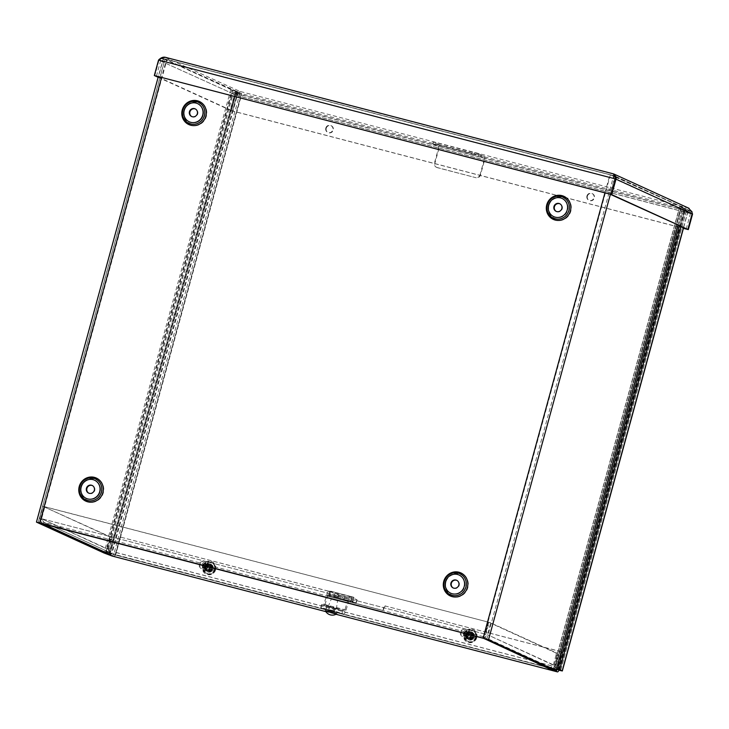<?xml version="1.0" encoding="UTF-8"?>
<svg xmlns="http://www.w3.org/2000/svg" width="729" height="729" viewBox="0 0 729 729"><rect width="100%" height="100%" fill="white"/><g stroke="black" fill="none" stroke-linecap="round" stroke-linejoin="round"><path stroke-width="0.55" stroke-dasharray="3.65 2.73" d="M109.851 554.714L236.624 91.307L241.627 93.476L116.075 552.427A4.693 1.258 -75.4 0 1 113.842 556.455M112.138 556.027A4.693 1.258 104.6 0 0 114.417 551.999L116.075 552.427M114.417 551.999L239.969 93.048L230.838 89.521L163.241 58.612L166.54 59.313L161.565 77.511M555.853 671.464A4.693 1.258 104.6 0 0 558.132 667.436L683.693 208.485L679.683 206.626L681.123 206.672L610.346 174.86L164.954 59.085L38.163 522.565M558.132 667.436L559.79 667.873A4.693 1.258 -75.4 0 1 559.134 669.796M559.79 667.873L685.342 208.913L681.396 207.091L682.772 207.209L555.972 670.689M88.838 493.214A4.228 4.073 -65.5 0 0 94.515 491.173A4.228 4.073 -65.5 0 0 92.346 485.541M604.933 192.866L609.918 174.659L166.54 59.313M453.347 588.057A4.228 4.073 -65.5 0 0 459.024 586.007A4.228 4.073 -65.5 0 0 456.855 580.375M556.364 211.474A4.228 4.073 -65.5 0 0 562.041 209.423A4.228 4.073 -65.5 0 0 559.872 203.801M191.855 116.64A4.228 4.073 -65.5 0 0 197.532 114.59A4.228 4.073 -65.5 0 0 195.363 108.967M239.969 93.048L241.627 93.476M609.918 174.659L614.784 176.081M610.392 194.342L615.331 176.29L682.772 207.209M685.342 208.913L683.693 208.485M236.624 91.307L164.954 59.085M328.961 591.328L328.524 591.137A1.504 1.449 114.5 0 1 329.526 592.95L329.964 593.142A1.504 1.449 -65.5 0 0 328.961 591.328L121.378 537.328A0.939 0.902 -65.5 0 0 120.258 538.002L116.266 552.591A4.593 1.221 -75.4 0 1 114.043 556.528M329.964 593.142L329.043 596.504L329.526 592.95M328.524 591.137L121.378 537.328M120.258 538.002L119.82 537.802A0.939 0.902 114.5 0 1 120.95 537.127M119.82 537.802L115.829 552.391A2.816 0.756 -75.4 0 1 114.426 554.796A2.816 0.756 -75.4 0 1 114.398 554.787L106.452 551.762L110.735 552.874L110.27 554.587L110.735 552.874L43.877 522.338L43.412 524.051C42.027 523.267 41.28 521.417 41.17 518.501L44.414 506.637L488.239 622.101L484.995 633.975L482.735 638.13M555.708 671.427A4.593 1.221 104.6 0 0 557.885 667.482L561.877 652.902A0.939 0.902 -65.5 0 0 561.248 651.762L560.811 651.571A0.939 0.902 114.5 0 1 561.439 652.701L557.448 667.29A2.816 0.756 -75.4 0 1 556.045 669.696A2.816 0.756 -75.4 0 1 556.017 669.687L114.398 554.787M560.811 651.571L386.088 606.2A1.504 1.449 -65.5 0 0 384.292 607.275L383.855 607.084A1.504 1.449 114.5 0 1 385.65 605.999M383.855 607.084L382.935 610.437L328.615 596.304M473.057 636.49A3.864 3.718 114.5 0 1 467.854 639.069A3.864 3.718 114.5 0 1 466.077 634.011A3.864 3.718 114.5 0 1 473.057 636.49M211.939 568.556A3.864 3.718 114.5 0 1 206.735 571.135A3.864 3.718 114.5 0 1 204.958 566.078A3.864 3.718 114.5 0 1 211.939 568.556M329.043 596.504L383.372 610.638L384.292 607.275M473.495 636.69A3.864 3.718 -65.5 0 0 466.505 634.212A3.864 3.718 -65.5 0 0 468.291 639.269A3.864 3.718 -65.5 0 0 473.495 636.69M328.688 609.818L334.42 611.339L328.688 609.818M328.223 611.522L333.955 613.053L328.223 611.522M212.376 568.757A3.864 3.718 -65.5 0 0 205.396 566.278A3.864 3.718 -65.5 0 0 207.173 571.336A3.864 3.718 -65.5 0 0 212.376 568.757M561.248 651.762L386.088 606.2M552.063 669.805L552.536 668.092L556.017 669.687M109.569 554.332A4.593 4.42 114.5 0 1 107.19 549.046L109.942 538.986A1.877 0.501 104.6 0 0 109.979 536.963L42.975 506.363L39.721 518.228L42.127 523.495M109.979 536.963L111.628 537.391A1.877 0.501 -75.4 0 1 111.592 539.414L108.84 549.475A2.816 2.716 -65.5 0 0 110.726 552.874M111.628 537.391L42.975 506.363M110.298 552.719L43.385 522.155L41.38 518.656L44.624 506.792M483.746 638.385L487.473 634.722L490.726 622.858L557.731 653.457A1.877 0.501 -75.4 0 1 557.694 655.48L554.942 665.541A4.593 4.42 114.5 0 1 551.525 668.867M557.694 655.48L556.036 655.052A1.877 0.501 104.6 0 0 556.072 653.029L557.731 653.457M556.036 655.052L553.284 665.103A2.816 2.716 114.5 0 1 549.912 667.135L549.438 668.848L549.912 667.135L552.536 668.092M482.598 638.312L483.063 636.599L485.432 634.175L41.608 518.702L43.877 522.338L483.063 636.599L485.824 634.294L489.068 622.42L556.072 653.029M110.444 554.906L110.917 553.202M108.84 549.475L41.38 518.656L107.19 549.046M488.676 622.302L485.432 634.175L41.608 518.702L44.852 506.837L488.239 622.101M553.284 665.103L487.473 634.722L554.942 665.541M489.068 622.42L490.726 622.858M106.17 552.782L106.452 551.762M554.195 668.256L553.748 669.887M686.217 228.979L690.454 213.488L687.875 209.779L613.135 175.634L614.337 178.723L610.1 194.215M156.407 76.171L160.644 60.689L164.708 58.967L239.449 93.102L235.112 95.025L239.914 91.398L164.444 57.108M692.167 212.932L688.349 208.066L689.115 208.348M158.138 77.292L230.874 110.507L235.868 93.121L239.449 93.102L236.761 95.453L158.995 60.252L154.758 75.743M614.857 176.354L688.376 209.961L687.875 209.779L688.349 208.066L239.914 91.398L235.868 93.121M613.754 173.967L613.135 175.634L615.987 179.152L614.337 178.723L692.103 213.916L235.112 95.025L230.874 110.516L231.312 110.717L235.549 95.226L692.55 214.116M239.914 91.398L239.449 93.102L687.875 209.779L692.113 213.925M158.211 77.001L232.524 110.945L236.761 95.453L158.995 60.252L160.143 58.539L164.708 58.967L165.173 57.263M232.524 110.945L230.874 110.507M231.312 110.717L683.428 228.341M230.874 110.516L683.447 228.259M164.708 58.967L613.235 175.662L164.708 58.967L158.548 60.051M615.987 179.152L158.986 60.252L154.748 75.743M558.97 670.161L111.911 553.721L237.709 93.859L686.426 210.635L560.628 670.498M108.147 552.327L115.665 554.915L241.472 95.062L233.945 92.465A1.877 0.501 104.6 0 0 233.927 92.455A1.877 0.501 104.6 0 0 232.988 94.068L108.184 550.304A1.877 0.501 104.6 0 0 108.147 552.327L111.911 553.721M558.933 670.243L115.665 554.915M679.282 225.808L683.273 211.219L684.932 211.647A1.877 0.501 -75.4 0 1 685.861 210.043A1.877 0.501 -75.4 0 1 685.889 210.043L688.14 211.109L684.841 210.408L559.034 670.27M685.889 210.043L684.23 209.615A1.877 0.501 104.6 0 0 684.212 209.606A1.877 0.501 104.6 0 0 683.273 211.219M684.23 209.615L686.426 210.635M109.797 552.755A1.877 0.501 -75.4 0 1 109.833 550.732L108.184 550.304M232.988 94.068L234.647 94.497L109.833 550.732M234.647 94.497A1.877 0.501 -75.4 0 1 235.585 92.893L237.709 93.859M233.927 92.455L235.585 92.893A1.877 0.501 -75.4 0 1 235.604 92.893L233.945 92.465M241.472 95.062L684.841 210.408M466.815 635.041A3.754 3.618 114.5 0 1 471.882 632.535A3.754 3.618 114.5 0 1 473.613 637.456A3.754 3.618 114.5 0 1 466.815 635.041M467.253 635.241A3.754 3.618 -65.5 0 0 474.05 637.656A3.754 3.618 -65.5 0 0 472.319 632.736A3.754 3.618 -65.5 0 0 467.253 635.241M586.927 196.001A3.754 3.618 114.5 0 1 591.994 193.495A3.754 3.618 114.5 0 1 593.716 198.416A3.754 3.618 114.5 0 1 586.927 196.001M587.364 196.201A3.754 3.618 -65.5 0 0 594.153 198.616A3.754 3.618 -65.5 0 0 592.431 193.695A3.754 3.618 -65.5 0 0 587.364 196.201M329.107 594.627A0.939 0.902 -65.5 0 0 329.736 595.766L330.173 595.967A0.939 0.902 114.5 0 1 329.544 594.828L329.107 594.627L329.845 591.912L330.283 592.112L329.544 594.828M330.283 592.112A0.939 0.902 114.5 0 1 331.403 591.438L330.975 591.237A0.939 0.902 -65.5 0 0 329.845 591.912M330.975 591.237L353.31 597.133L331.403 591.438M353.31 597.133A0.939 0.902 114.5 0 1 353.939 598.272L353.501 598.072A0.939 0.902 -65.5 0 0 352.872 596.933M353.501 598.072L352.763 600.787L353.201 600.988L353.939 598.272M353.201 600.988A0.939 0.902 114.5 0 1 352.08 601.662L351.642 601.461A0.939 0.902 -65.5 0 0 352.763 600.787M351.642 601.461L329.736 595.766M330.173 595.967L352.08 601.662M205.696 567.107A3.754 3.618 114.5 0 1 210.763 564.601A3.754 3.618 114.5 0 1 212.494 569.522A3.754 3.618 114.5 0 1 205.696 567.107M206.134 567.308A3.754 3.618 -65.5 0 0 212.932 569.723A3.754 3.618 -65.5 0 0 211.2 564.802A3.754 3.618 -65.5 0 0 206.134 567.308M325.808 128.067A3.754 3.618 114.5 0 1 330.875 125.561A3.754 3.618 114.5 0 1 332.606 130.482A3.754 3.618 114.5 0 1 325.808 128.067M326.246 128.268A3.754 3.618 -65.5 0 0 333.044 130.682A3.754 3.618 -65.5 0 0 331.312 125.762A3.754 3.618 -65.5 0 0 326.246 128.268M680.859 226.528L684.932 211.647M467.736 634.339A2.342 2.26 114.5 0 1 464.573 635.907A2.342 2.26 114.5 0 1 463.498 632.836A2.342 2.26 114.5 0 1 467.736 634.339M471.444 635.925A2.943 2.834 114.5 0 1 467.471 637.884A2.943 2.834 114.5 0 1 466.113 634.03A2.943 2.834 114.5 0 1 471.444 635.925M470.879 635.779A2.342 2.26 114.5 0 1 467.717 637.337A2.342 2.26 114.5 0 1 466.642 634.266A2.342 2.26 114.5 0 1 470.879 635.779M472.921 636.599A2.943 2.834 -65.5 0 0 467.59 634.704A2.943 2.834 -65.5 0 0 468.947 638.568A2.943 2.834 -65.5 0 0 472.921 636.599M466.287 633.592A2.825 2.725 114.5 0 1 461.694 634.923A2.825 2.725 114.5 0 1 462.979 630.202A2.825 2.725 114.5 0 1 466.287 633.592M467.353 633.911A3.727 3.59 -65.5 0 0 460.61 631.514A3.727 3.59 -65.5 0 0 462.332 636.399A3.727 3.59 -65.5 0 0 467.353 633.911M473.367 636.663A3.727 3.59 114.5 0 1 468.346 639.151A3.727 3.59 114.5 0 1 466.624 634.266A3.727 3.59 114.5 0 1 473.367 636.663M475.581 637.237A6.105 5.878 114.5 0 1 467.353 641.31A6.105 5.878 114.5 0 1 464.546 633.319A6.105 5.878 114.5 0 1 475.581 637.237M475.864 637.365A6.105 5.878 114.5 0 1 467.635 641.438A6.105 5.878 114.5 0 1 464.829 633.446A6.105 5.878 114.5 0 1 475.864 637.365M206.617 566.406A2.342 2.26 114.5 0 1 203.455 567.973A2.342 2.26 114.5 0 1 202.38 564.902A2.342 2.26 114.5 0 1 206.617 566.406M210.326 567.991A2.943 2.834 114.5 0 1 206.353 569.95A2.943 2.834 114.5 0 1 204.995 566.096A2.943 2.834 114.5 0 1 210.326 567.991M209.761 567.845A2.342 2.26 114.5 0 1 206.608 569.404A2.342 2.26 114.5 0 1 205.523 566.333A2.342 2.26 114.5 0 1 209.761 567.845M211.802 568.666A2.943 2.834 -65.5 0 0 206.48 566.77A2.943 2.834 -65.5 0 0 207.838 570.625A2.943 2.834 -65.5 0 0 211.802 568.666M205.177 565.658A2.825 2.725 114.5 0 1 200.575 566.989A2.825 2.725 114.5 0 1 201.869 562.269A2.825 2.725 114.5 0 1 205.177 565.658M206.234 565.977A3.727 3.59 -65.5 0 0 199.5 563.581A3.727 3.59 -65.5 0 0 201.213 568.465A3.727 3.59 -65.5 0 0 206.234 565.977M212.257 568.729A3.727 3.59 114.5 0 1 207.227 571.208A3.727 3.59 114.5 0 1 205.514 566.333A3.727 3.59 114.5 0 1 212.257 568.729M214.472 569.303A6.105 5.878 114.5 0 1 206.243 573.368A6.105 5.878 114.5 0 1 203.437 565.376A6.105 5.878 114.5 0 1 214.472 569.303M214.745 569.431A6.105 5.878 114.5 0 1 206.526 573.504A6.105 5.878 114.5 0 1 203.71 565.513A6.105 5.878 114.5 0 1 214.745 569.431M468.638 635.077L470.879 635.706M468.382 634.959L468.911 635.223A2.652 2.561 114.5 0 0 468.638 636.217L465.785 635.724A13.067 0.665 -165.9 0 0 468.082 636.317A13.076 1.057 -172.2 0 0 468.246 636.335L468.3 636.335M468.446 634.995A13.067 0.51 16.5 0 1 466.168 634.312L468.1 634.841M469.048 635.305A2.287 2.205 -65.5 0 0 468.811 636.153L468.045 636.198M465.995 634.239A5.841 5.622 -65.5 0 0 465.612 635.661M468.592 635.059A13.067 0.611 -164.4 0 1 470.806 635.688L471.353 635.36A13.067 2.36 103.1 0 0 471.854 632.945A3.599 3.463 114.5 0 1 473.094 633.264A13.067 4.584 -73.8 0 1 472.529 635.67L476.884 637.1A5.796 5.577 -65.5 0 0 466.168 634.312M474.424 637.93L474.515 637.966A13.067 1.576 18.3 0 1 472.501 637.428L471.955 637.757A13.067 4.547 -77.5 0 1 471.226 640.08A3.599 3.463 114.5 0 1 469.995 639.761A13.067 2.397 106.6 0 0 470.779 637.456L470.478 636.9A13.067 1.786 15 0 1 468.246 636.335M469.995 639.761L470.26 637.173L470.779 637.456L468.811 636.153M474.515 637.966L474.643 638.021A13.067 0.51 -163.5 0 0 476.502 638.513L476.411 638.467A5.841 5.622 -65.5 0 0 476.802 637.055M465.785 635.724A5.796 5.577 -65.5 0 0 476.502 638.513M476.884 637.1A13.067 0.665 14.1 0 1 475.007 636.709A13.076 1.057 7.8 0 1 474.871 636.69M470.834 635.068L469.95 635.597L471.353 635.36L470.834 635.068L471.854 632.945M472.337 630.375A5.996 5.777 -65.5 0 0 465.066 635.132A5.996 5.777 -65.5 0 0 476.01 638.549A5.996 5.777 -65.5 0 0 472.337 630.375M476.411 638.467L473.003 637.237A2.287 2.205 -65.5 0 0 473.23 636.399L473.768 636.49A2.652 2.561 114.5 0 1 473.504 637.483L474.023 637.747M473.094 633.264L471.49 635.232L471.991 636.135L473.23 636.399M465.813 636.627A2.515 2.424 -65.5 0 0 467.526 631.906A2.515 2.424 -65.5 0 0 464.191 633.383A2.515 2.424 -65.5 0 0 465.813 636.627M465.822 636.116A2.05 1.968 114.5 0 1 464.974 632.726A2.05 1.968 114.5 0 1 468.282 633.583A2.05 1.968 114.5 0 1 465.822 636.116M471.426 633.729A2.515 2.424 -65.5 0 0 469.713 638.44A2.515 2.424 -65.5 0 0 472.966 637.155A2.515 2.424 -65.5 0 0 471.426 633.729M472.027 634.212A2.287 2.205 -65.5 0 0 471.207 634.002M470.023 638.331A2.287 2.205 -65.5 0 0 470.843 638.54L471.226 640.08M473.003 637.237L471.8 636.809L470.916 637.346L470.843 638.54M470.26 637.173L469.758 636.28L470.26 637.173M207.528 567.144L209.77 567.773M207.273 567.025L207.792 567.29A2.652 2.561 114.5 0 0 207.528 568.283L204.667 567.791A13.067 0.665 -165.9 0 0 206.963 568.383A13.076 1.057 -172.2 0 0 207.127 568.401L207.182 568.401M207.328 567.062A13.067 0.51 16.5 0 1 205.049 566.378L206.99 566.907M207.929 567.372A2.287 2.205 -65.5 0 0 207.701 568.219L206.936 568.255M204.885 566.305A5.841 5.622 -65.5 0 0 204.494 567.727M207.473 567.126A13.067 0.611 -164.4 0 1 209.688 567.754L210.234 567.426A13.067 2.36 103.1 0 0 210.745 565.002A3.599 3.463 114.5 0 1 211.975 565.33A13.067 4.584 -73.8 0 1 211.41 567.727L215.775 569.167A5.796 5.577 -65.5 0 0 205.049 566.378M213.305 569.996L213.406 570.032A13.067 1.576 18.3 0 1 211.383 569.495L210.836 569.823A13.067 4.547 -77.5 0 1 210.116 572.147A3.599 3.463 114.5 0 1 208.877 571.818A13.067 2.397 106.6 0 0 209.67 569.522L209.36 568.966A13.067 1.786 15 0 1 207.127 568.401M208.877 571.818L209.141 569.24L209.67 569.522L207.701 568.219M213.406 570.032L213.533 570.087A13.067 0.51 -163.5 0 0 215.383 570.579L215.301 570.534A5.841 5.622 -65.5 0 0 215.684 569.121M204.667 567.791A5.796 5.577 -65.5 0 0 215.383 570.579M215.775 569.167A13.067 0.665 14.1 0 1 213.889 568.775A13.076 1.057 7.8 0 1 213.752 568.757M209.724 567.126L208.831 567.663L210.234 567.426L209.724 567.126L210.745 565.002M211.228 562.442A5.996 5.777 -65.5 0 0 203.947 567.198A5.996 5.777 -65.5 0 0 214.891 570.616A5.996 5.777 -65.5 0 0 211.228 562.442M215.301 570.534L211.884 569.303A2.287 2.205 -65.5 0 0 212.121 568.456L212.658 568.556A2.652 2.561 114.5 0 1 212.385 569.549L212.914 569.814M211.975 565.33L210.38 567.299L210.872 568.201L212.121 568.456M204.703 568.684A2.515 2.424 -65.5 0 0 206.407 563.973A2.515 2.424 -65.5 0 0 203.081 565.449A2.515 2.424 -65.5 0 0 204.703 568.684M204.703 568.183A2.05 1.968 114.5 0 1 203.865 564.793A2.05 1.968 114.5 0 1 207.173 565.649A2.05 1.968 114.5 0 1 204.703 568.183M210.307 565.786A2.515 2.424 -65.5 0 0 208.594 570.506A2.515 2.424 -65.5 0 0 211.847 569.221A2.515 2.424 -65.5 0 0 210.307 565.786M210.909 566.278A2.287 2.205 -65.5 0 0 210.089 566.069M208.904 570.397A2.287 2.205 -65.5 0 0 209.724 570.607L210.116 572.147M211.884 569.303L210.69 568.875L209.797 569.413L209.724 570.607M209.141 569.24L208.649 568.347L209.141 569.24M208.366 572.028L208.767 570.579L208.366 572.028A4.183 4.019 114.5 0 1 207.382 571.773L207.783 570.324L207.382 571.773M204.967 567.408L206.489 567.827L204.967 567.408A4.183 4.019 114.5 0 1 205.241 566.397L206.763 566.816L205.241 566.397M209.569 563.79L209.296 565.294L209.569 563.79A4.183 4.019 114.5 0 1 210.553 564.046L210.271 565.549L210.553 564.046M215.319 569.559A6.807 6.552 -65.5 0 0 203.008 565.185A6.807 6.552 -65.5 0 0 206.143 574.106A6.807 6.552 -65.5 0 0 215.319 569.559M207.783 570.324A2.688 2.588 114.5 0 1 206.371 567.773M206.644 566.761A2.688 2.588 114.5 0 1 209.177 565.239M210.152 565.494A2.688 2.588 114.5 0 1 211.565 568.046L212.977 568.41A4.183 4.019 114.5 0 1 212.695 569.422L211.292 569.057A2.688 2.588 114.5 0 1 208.767 570.579M208.886 570.634A2.688 2.588 -65.5 0 0 211.41 569.112L212.695 569.422M208.485 572.083A4.183 4.019 -65.5 0 0 212.813 569.477M210.271 565.549A2.688 2.588 -65.5 0 1 211.683 568.101L213.096 568.465A4.183 4.019 -65.5 0 0 210.672 564.1M209.688 563.845A4.183 4.019 -65.5 0 0 205.359 566.451M209.296 565.294A2.688 2.588 -65.5 0 0 206.763 566.816M206.489 567.827A2.688 2.588 -65.5 0 0 207.902 570.379M205.086 567.463A4.183 4.019 -65.5 0 0 207.501 571.828A4.183 4.019 -65.5 0 0 213.105 569.03A4.183 4.019 -65.5 0 0 205.551 566.342A4.183 4.019 -65.5 0 0 207.473 571.818L207.355 571.764M215.556 569.668A6.807 6.552 -65.5 0 0 203.245 565.294A6.807 6.552 -65.5 0 0 206.38 574.215A6.807 6.552 -65.5 0 0 215.556 569.668M469.485 639.962L469.877 638.513L469.485 639.962A4.183 4.019 114.5 0 1 468.501 639.707L468.902 638.258L468.501 639.707M466.077 635.342L467.599 635.761L466.077 635.342A4.183 4.019 114.5 0 1 466.36 634.33L467.881 634.749L466.36 634.33M470.688 631.724L470.405 633.228L470.688 631.724A4.183 4.019 114.5 0 1 471.672 631.979L471.39 633.483L471.672 631.979M476.438 637.492A6.807 6.552 -65.5 0 0 464.118 633.118A6.807 6.552 -65.5 0 0 467.253 642.039A6.807 6.552 -65.5 0 0 476.438 637.492M468.902 638.258A2.688 2.588 114.5 0 1 467.48 635.706M467.763 634.695A2.688 2.588 114.5 0 1 470.287 633.173M471.271 633.428A2.688 2.588 114.5 0 1 472.684 635.98L474.087 636.344A4.183 4.019 114.5 0 1 473.814 637.356L472.41 636.991A2.688 2.588 114.5 0 1 469.877 638.513M469.995 638.568A2.688 2.588 -65.5 0 0 472.529 637.046L473.814 637.356M469.604 640.016A4.183 4.019 -65.5 0 0 473.932 637.41M471.39 633.483A2.688 2.588 -65.5 0 1 472.802 636.034L474.205 636.399A4.183 4.019 -65.5 0 0 471.791 632.034M470.806 631.779A4.183 4.019 -65.5 0 0 466.478 634.385M470.405 633.228A2.688 2.588 -65.5 0 0 467.881 634.749M467.599 635.761A2.688 2.588 -65.5 0 0 469.02 638.312M466.196 635.396A4.183 4.019 -65.5 0 0 468.619 639.761M474.214 636.964A4.183 4.019 -65.5 0 0 466.66 634.285A4.183 4.019 -65.5 0 0 468.583 639.752A4.183 4.019 -65.5 0 0 474.214 636.964M476.675 637.602A6.807 6.552 -65.5 0 0 464.355 633.228A6.807 6.552 -65.5 0 0 467.489 642.149A6.807 6.552 -65.5 0 0 476.675 637.602M333.964 596.413L337.527 597.37L333.964 596.413M334.784 593.406L338.356 594.354L334.784 593.406M335.103 608.259L329.462 606.747L335.103 608.259M334.283 611.266L328.633 609.763L334.283 611.266M345.993 610.182L324.961 604.706A4.538 1.212 -75.4 0 1 322.701 608.587A4.538 1.212 -75.4 0 1 322.646 608.569L320.751 607.649L333.162 610.61L343.678 614.037A4.538 1.212 104.6 0 0 343.733 614.055A4.538 1.212 104.6 0 0 345.993 610.182L349.273 599.612L328.241 594.144L334.985 597.224L335.814 594.217L357.082 599.839L350.093 596.604A4.538 1.212 104.6 0 0 350.038 596.586A4.538 1.212 104.6 0 0 347.779 600.468L344.516 611.03L323.494 605.562L326.756 594.992A4.538 1.212 -75.4 0 1 329.007 591.11A4.538 1.212 -75.4 0 1 329.061 591.128L335.814 594.217M326.145 608.788L326.975 605.781L321.571 604.642L323.476 605.553L344.516 611.03L333.982 607.603L333.162 610.61M324.961 604.706L328.223 594.135L349.255 599.612M326.975 605.781L333.982 607.603M356.836 599.685L356.016 602.701L349.273 599.612M338.438 597.944L350.922 601.27L338.438 597.944M339.267 594.928L351.743 598.263L339.267 594.928M344.671 596.878L343.842 599.894L334.985 597.224M343.842 599.894L350.859 601.717L351.679 598.709M356.016 602.701L350.859 601.717M334.884 608.478L329.535 607.047L334.884 608.478M336.743 613.827L325.325 610.702M336.233 608.824L328.141 606.674L336.233 608.824M337.436 600.76L331.258 599.11L337.436 600.76M478.962 153.947L435.978 142.583L433.281 142.018L438.749 144.533A4.593 1.221 -75.4 0 1 438.667 149.481L434.921 163.159A3.754 3.618 -65.5 0 0 437.436 167.688L475.991 177.721A3.754 3.618 -65.5 0 0 480.484 175.015L484.229 161.337A4.593 1.221 104.6 0 0 484.311 156.389L478.962 153.947L478.497 155.66L483.837 158.102A2.816 0.756 -75.4 0 1 483.792 161.136L438.229 149.281L434.484 162.959L434.921 163.159M474.533 152.616L474.069 154.329L478.497 155.66M480.484 175.015L480.046 174.814L483.792 161.136M474.069 154.329L435.514 144.296L435.978 142.583M433.4 142.1L432.816 143.722L435.514 144.296M432.935 143.804L438.275 146.247A2.816 0.756 -75.4 0 1 438.229 149.281M437.436 167.688L436.999 167.488A3.754 3.618 114.5 0 1 434.484 162.959M436.999 167.488L475.991 177.721M480.046 174.814A3.754 3.618 114.5 0 1 475.554 177.521M109.323 554.76L236.114 91.28M681.487 207.154L554.705 670.571M79.671 486.717A12.685 12.211 114.5 0 1 100.31 480.748A12.685 12.211 114.5 0 1 94.524 501.916A12.685 12.211 114.5 0 1 79.671 486.717M80.91 486.999A11.117 10.707 114.5 0 1 99.007 481.76A11.117 10.707 114.5 0 1 93.932 500.322A11.117 10.707 114.5 0 1 80.91 486.999M40.186 522.985L166.977 59.505M610.346 174.86L483.555 638.34M444.18 581.551A12.685 12.211 114.5 0 1 464.82 575.582A12.685 12.211 114.5 0 1 459.033 596.75A12.685 12.211 114.5 0 1 444.18 581.551M182.697 110.143A12.685 12.211 114.5 0 1 203.336 104.174A12.685 12.211 114.5 0 1 197.541 125.342A12.685 12.211 114.5 0 1 182.697 110.143M547.206 204.977A12.685 12.211 114.5 0 1 567.845 199.008A12.685 12.211 114.5 0 1 562.05 220.176A12.685 12.211 114.5 0 1 547.206 204.977M81.466 487.045A10.024 9.65 -65.5 0 0 93.203 499.064A10.024 9.65 -65.5 0 0 97.777 482.334A10.024 9.65 -65.5 0 0 81.466 487.045A9.996 9.623 -65.5 0 0 93.184 499.037A9.996 9.623 -65.5 0 0 97.75 482.352A9.996 9.623 -65.5 0 0 81.484 487.054M445.419 581.833A11.117 10.707 114.5 0 1 463.516 576.603A11.117 10.707 114.5 0 1 458.441 595.156A11.117 10.707 114.5 0 1 445.419 581.833M445.975 581.888A10.024 9.65 -65.5 0 0 457.712 593.898A10.024 9.65 -65.5 0 0 462.286 577.168A10.024 9.65 -65.5 0 0 445.975 581.888M445.993 581.888A9.996 9.623 -65.5 0 0 457.703 593.871A9.996 9.623 -65.5 0 0 462.268 577.186A9.996 9.623 -65.5 0 0 445.993 581.888M548.436 205.25A11.117 10.707 114.5 0 1 566.533 200.019A11.117 10.707 114.5 0 1 561.458 218.582A11.117 10.707 114.5 0 1 548.436 205.25M548.992 205.305A10.024 9.65 -65.5 0 0 560.729 217.315A10.024 9.65 -65.5 0 0 565.303 200.593A10.024 9.65 -65.5 0 0 548.992 205.305M549.019 205.314A9.996 9.623 -65.5 0 0 560.719 217.288A9.996 9.623 -65.5 0 0 565.285 200.612A9.996 9.623 -65.5 0 0 549.019 205.314M183.927 110.416A11.117 10.707 114.5 0 1 202.024 105.186A11.117 10.707 114.5 0 1 196.948 123.748A11.117 10.707 114.5 0 1 183.927 110.416M184.483 110.471A10.024 9.65 -65.5 0 0 196.219 122.481A10.024 9.65 -65.5 0 0 200.794 105.76A10.024 9.65 -65.5 0 0 184.483 110.471A9.996 9.623 -65.5 0 0 196.21 122.454A9.996 9.623 -65.5 0 0 200.776 105.769A9.996 9.623 -65.5 0 0 184.501 110.48M237.763 91.708L110.981 555.152M235.412 91.034L108.621 554.514M553.038 670.206L679.829 206.726M679.838 206.617L553.092 669.905M554.696 670.571L681.487 207.091M233.189 90.196L106.416 553.612M554.341 670.151L681.114 206.735M105.186 553.402L231.977 89.922M230.838 89.521L104.047 553.001M105.905 552.664L232.496 89.949M677.842 225.152L682.781 207.1M681.123 206.672L554.332 670.151M165.046 59.14L38.273 522.556M486.881 639.342L613.672 175.862M36.596 522.192L163.387 58.712M115.829 552.391L557.448 667.29M111.592 539.414L109.942 538.986M557.885 667.482L116.266 552.591M325.854 611.631L335.987 614.274L325.854 611.64M483.063 636.599L549.912 667.135M613.608 173.93L688.349 208.066M687.875 209.779L692.003 211.793M686.335 210.581L560.537 670.434M236.059 93.43L110.252 553.284M241.035 94.861L115.228 554.714M683.428 227.703L687.994 211.009M558.605 670.069L684.403 210.216M472.829 636.217L471.991 636.135M472.948 633.565A3.271 3.144 -65.5 0 0 471.754 633.246M470.068 639.424A3.271 3.144 -65.5 0 0 471.262 639.734M471.955 637.757L470.916 637.346M472.529 635.67L471.49 635.232M472.501 637.428L471.8 636.809M211.72 568.283L210.872 568.201M211.838 565.622A3.271 3.144 -65.5 0 0 210.645 565.312M208.95 571.49A3.271 3.144 -65.5 0 0 210.143 571.8M210.836 569.823L209.797 569.413M211.41 567.727L210.38 567.299M211.383 569.495L210.69 568.875M321.817 604.797L320.988 607.813M342.019 613.28L342.84 610.273M329.061 591.128L350.093 596.604M322.646 608.569L343.678 614.037M324.195 604.359L345.218 609.827M327.521 595.347L348.553 600.814M347.779 600.468L326.756 594.992M327.567 611.349L334.511 613.162L327.567 611.349M328.642 610.702L333.991 612.132L328.642 610.702M438.275 146.247L483.837 158.102M438.667 149.481L484.229 161.337M484.311 156.389L438.749 144.533M679.683 206.626L552.947 669.887M681.396 207.091L554.596 670.571M677.988 225.225L682.927 207.2M554.423 670.206L681.214 206.726M163.241 58.612L158.302 76.663M333.955 613.053L334.42 611.339M328.123 611.458L328.588 609.745M114.426 554.796L556.045 669.696M483.045 637.492L484.311 635.451M236.178 94.387L237.344 93.403M684.212 209.606L685.861 210.043M688.14 211.109L683.583 227.776M467.471 637.884L468.947 638.568M469.913 632.526L471.399 633.2M464.573 635.907L467.717 637.337M466.524 631.642L469.667 633.073M471.444 632.362L465.421 629.619M468.346 639.151L462.332 636.399M206.353 569.95L207.838 570.625M208.804 564.592L210.28 565.267M203.455 567.973L206.608 569.404M205.405 563.708L208.549 565.139M210.326 564.428L204.311 561.685M207.227 571.208L201.213 568.465M470.624 642.14L470.023 642.085M471.8 633.865L467.526 631.906M469.713 638.44L465.43 636.49M470.67 637.009L470.041 636.417M209.515 574.206L208.913 574.151M210.69 565.923L206.407 563.973M208.594 570.506L204.32 568.556M209.551 569.076L208.922 568.483M334.729 593.36L333.9 596.377M338.356 594.354L337.527 597.37M334.374 611.33L335.203 608.323M328.633 609.763L329.462 606.747M321.571 604.642L320.751 607.649M339.058 594.791L338.229 597.807M351.743 598.263L350.922 601.27M356.253 602.856L357.082 599.839M343.733 614.055L322.701 608.587M329.007 591.11L350.038 596.586M334.976 608.533L333.991 612.132L334.383 613.116L327.722 611.294L328.56 610.647L329.535 607.047M336.37 608.925L337.536 600.833M328.141 606.674L331.258 599.11M432.816 143.722L433.281 142.018"/><path stroke-width="1.09" d="M113.842 556.455A4.693 1.258 -75.4 0 1 113.733 556.446A4.693 1.258 -75.4 0 1 113.678 556.427L105.705 553.429L38.254 522.62L40.186 522.985L483.555 638.34L554.341 670.151M113.678 556.427L112.02 555.999A4.693 1.258 104.6 0 0 112.075 556.017A4.693 1.258 104.6 0 0 112.138 556.027M112.02 555.999L104.047 553.001L36.596 522.192L39.749 522.793L483.117 638.139L604.933 192.866M553.092 669.905L554.322 670.215M553.047 670.097L555.735 671.436A4.693 1.258 104.6 0 0 555.79 671.455A4.693 1.258 104.6 0 0 555.853 671.464M559.134 669.796A4.693 1.258 -75.4 0 1 557.448 671.892A4.693 1.258 -75.4 0 1 557.393 671.865L554.596 670.571L555.981 670.58L488.53 639.77L483.117 638.139M86.432 488.257A4.228 4.073 -65.5 0 0 94.077 490.972A4.228 4.073 -65.5 0 0 92.127 485.432A4.228 4.073 -65.5 0 0 86.432 488.257M92.346 485.541A4.228 4.073 -65.5 0 0 88.838 493.214M450.941 583.091A4.228 4.073 -65.5 0 0 458.587 585.806A4.228 4.073 -65.5 0 0 456.636 580.266A4.228 4.073 -65.5 0 0 450.941 583.091M456.855 580.375A4.228 4.073 -65.5 0 0 453.347 588.057M553.958 206.507A4.228 4.073 -65.5 0 0 561.603 209.232A4.228 4.073 -65.5 0 0 559.662 203.692A4.228 4.073 -65.5 0 0 553.958 206.507M559.872 203.801A4.228 4.073 -65.5 0 0 556.364 211.474M189.449 111.674A4.228 4.073 -65.5 0 0 197.094 114.389A4.228 4.073 -65.5 0 0 195.144 108.858A4.228 4.073 -65.5 0 0 189.449 111.674M195.363 108.967A4.228 4.073 -65.5 0 0 191.855 116.64M614.784 176.081L615.331 176.29M555.544 671.391A4.593 1.221 104.6 0 0 555.598 671.409L335.987 614.274L555.544 671.391L552.063 669.805L553.73 669.96L549.438 668.848L483.746 638.385M482.735 638.13L43.412 524.051L110.27 554.587A4.593 4.42 114.5 0 1 109.569 554.332L42.774 523.659M551.525 668.867A4.593 4.42 114.5 0 1 549.447 668.848M114.043 556.528A4.593 1.221 -75.4 0 1 113.979 556.519A4.593 1.221 -75.4 0 1 113.924 556.5L325.854 611.631L113.979 556.519M110.27 554.587L105.987 553.475L113.924 556.5M42.127 523.495L42.646 523.768M105.987 553.475L106.17 552.782M683.447 228.259L687.875 229.416L610.1 194.215L611.749 194.643L615.996 179.152L613.608 173.93L616.287 177.211L614.857 176.354M688.349 208.066L692.003 211.793L692.103 213.916L687.866 229.407L611.312 194.443L154.311 75.543L158.548 60.051C160.781 57.773 162.986 56.844 165.173 57.263L159.678 59.058M611.312 194.443L615.549 178.951L158.548 60.051M613.681 173.939L164.991 57.208L613.608 173.93M683.428 228.341L688.313 229.608L687.875 229.416L692.103 213.916L692.55 214.116L692.167 212.932M158.211 77.001L154.758 75.743L158.138 77.292M689.115 208.348L613.754 173.967M688.313 229.608L692.55 214.116M615.012 176.965L615.987 179.152L616.287 177.211M692.103 213.916L615.996 179.152L611.749 194.643L154.311 75.543M558.933 670.243L562.332 670.962L560.082 669.905A1.877 0.501 -75.4 0 1 560.118 667.882L680.859 226.528M560.118 667.882L558.46 667.454A1.877 0.501 104.6 0 0 558.432 669.477L560.628 670.498L558.97 670.161M558.46 667.454L679.282 225.808M336.561 613.69L336.743 613.827A7.837 7.837 0 0 1 325.325 610.702L336.561 613.69M557.393 671.865L555.735 671.436M79.233 486.516A12.685 12.211 114.5 0 1 99.873 480.548A12.685 12.211 114.5 0 1 94.087 501.716A12.685 12.211 114.5 0 1 79.233 486.516M79.261 486.525A12.657 12.183 -65.5 0 0 94.077 501.689A12.657 12.183 -65.5 0 0 99.855 480.566A12.657 12.183 -65.5 0 0 79.261 486.525M79.816 486.58A11.555 11.126 -65.5 0 0 93.348 500.431A11.555 11.126 -65.5 0 0 98.625 481.14A11.555 11.126 -65.5 0 0 79.816 486.58M81.047 486.854A9.996 9.623 -65.5 0 0 92.756 498.836A9.996 9.623 -65.5 0 0 97.312 482.151A9.996 9.623 -65.5 0 0 81.047 486.854M161.565 77.511L39.749 522.793M443.751 581.35A12.685 12.211 114.5 0 1 464.382 575.391A12.685 12.211 114.5 0 1 458.596 596.55A12.685 12.211 114.5 0 1 443.751 581.35M182.259 109.942A12.685 12.211 114.5 0 1 202.899 103.974A12.685 12.211 114.5 0 1 197.103 125.142A12.685 12.211 114.5 0 1 182.259 109.942M546.768 204.776A12.685 12.211 114.5 0 1 567.408 198.807A12.685 12.211 114.5 0 1 561.612 219.976A12.685 12.211 114.5 0 1 546.768 204.776M443.77 581.359A12.657 12.183 -65.5 0 0 458.587 596.532A12.657 12.183 -65.5 0 0 464.364 575.4A12.657 12.183 -65.5 0 0 443.77 581.359M444.326 581.414A11.555 11.126 -65.5 0 0 457.858 595.265A11.555 11.126 -65.5 0 0 463.134 575.974A11.555 11.126 -65.5 0 0 444.326 581.414M445.556 581.687A9.996 9.623 -65.5 0 0 457.265 593.67A9.996 9.623 -65.5 0 0 461.831 576.985A9.996 9.623 -65.5 0 0 445.556 581.687M546.786 204.785A12.657 12.183 -65.5 0 0 561.603 219.948A12.657 12.183 -65.5 0 0 567.381 198.826A12.657 12.183 -65.5 0 0 546.786 204.785M547.342 204.831A11.555 11.126 -65.5 0 0 560.874 218.691A11.555 11.126 -65.5 0 0 566.151 199.4A11.555 11.126 -65.5 0 0 547.342 204.831M548.582 205.113A9.996 9.623 -65.5 0 0 560.282 217.096A9.996 9.623 -65.5 0 0 564.847 200.411A9.996 9.623 -65.5 0 0 548.582 205.113M182.277 109.942A12.657 12.183 -65.5 0 0 197.094 125.115A12.657 12.183 -65.5 0 0 202.872 103.992A12.657 12.183 -65.5 0 0 182.277 109.942M182.833 109.997A11.555 11.126 -65.5 0 0 196.365 123.848A11.555 11.126 -65.5 0 0 201.641 104.557A11.555 11.126 -65.5 0 0 182.833 109.997M184.072 110.279A9.996 9.623 -65.5 0 0 195.773 122.253A9.996 9.623 -65.5 0 0 200.338 105.577A9.996 9.623 -65.5 0 0 184.072 110.279M105.705 553.429L105.905 552.664M555.981 670.58L677.842 225.152M610.392 194.342L488.53 639.77M558.432 669.477L560.082 669.905M562.187 670.871L683.428 227.703M112.075 556.017L113.733 556.446M557.448 671.892L555.79 671.455M556.127 670.68L677.988 225.225M158.302 76.663L36.45 522.092M683.583 227.776L562.332 670.962"/></g></svg>
